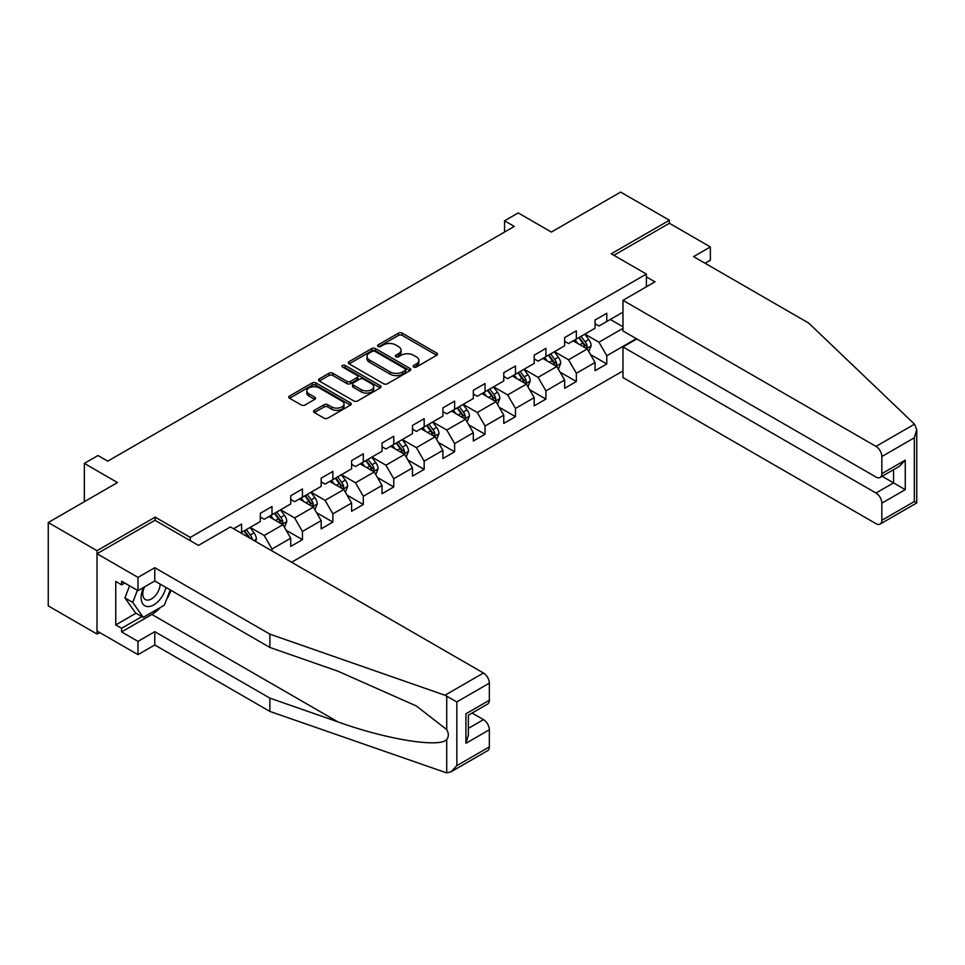 <?xml version="1.0" encoding="UTF-8"?>
<svg xmlns="http://www.w3.org/2000/svg" width="965" height="965" viewBox="0 0 965 965"><rect width="100%" height="100%" fill="white"/><g stroke="black" fill="none" stroke-linecap="round" stroke-linejoin="round"><path stroke-width="1.45" d="M413.695 367.026A1.894 1.098 0 0 0 416.373 367.026L436.723 355.277A2.714 1.568 0 0 0 437.519 354.179A2.714 1.568 0 0 0 436.723 353.069L402.26 333.166A2.714 1.568 0 0 0 398.424 333.166L378.075 344.915A1.894 1.098 0 0 0 377.52 345.687A1.894 1.098 0 0 0 378.075 346.459A1.894 1.098 0 0 0 380.765 346.459L383.394 344.939A8.661 5.006 0 0 1 395.65 344.939L398.521 346.604A8.661 5.006 0 0 1 401.054 350.138A8.661 5.006 0 0 1 398.521 353.673L395.891 355.192A1.894 1.098 0 0 0 395.336 355.964A1.894 1.098 0 0 0 395.891 356.748A1.894 1.098 0 0 0 398.569 356.748L401.199 355.229A8.661 5.006 0 0 1 413.454 355.229L416.325 356.881A8.661 5.006 0 0 1 418.87 360.415A8.661 5.006 0 0 1 416.325 363.962L413.695 365.482A1.894 1.098 0 0 0 413.141 366.254A1.894 1.098 0 0 0 413.695 367.026L413.695 365.482M314.361 410.33A2.714 1.568 0 0 0 313.565 411.44A2.714 1.568 0 0 0 314.361 412.55L324.035 418.135A2.714 1.568 0 0 0 327.859 418.135L350.464 405.083A2.714 1.568 0 0 0 351.248 403.973A2.714 1.568 0 0 0 350.464 402.875L315.989 382.972A2.714 1.568 0 0 0 312.165 382.972L289.56 396.024A2.714 1.568 0 0 0 288.776 397.122A2.714 1.568 0 0 0 289.56 398.231L301.249 404.974A2.714 1.568 0 0 0 305.073 404.974L314.747 399.389A2.714 1.568 0 0 0 315.543 398.28A2.714 1.568 0 0 0 314.747 397.182L308.957 393.841A7.25 4.186 0 0 1 306.834 390.873A7.25 4.186 0 0 1 311.309 387.013A7.25 4.186 0 0 1 319.198 387.918L341.887 401.018A7.25 4.186 0 0 1 344.01 403.973A7.25 4.186 0 0 1 339.535 407.845A7.25 4.186 0 0 1 331.646 406.941L327.859 404.757A2.714 1.568 0 0 0 324.035 404.757L314.361 410.33L314.361 412.55M705.101 263.264L710.361 260.224L710.361 246.931L669.396 223.277L669.396 220.237L620.628 192.083L551.377 232.058L518.205 212.915L504.55 220.804L514.309 226.425L107.754 461.149L97.996 455.516L84.341 463.405L84.341 501.704M155.16 520.4L155.16 517.131L97.019 550.689L48.25 522.535L117.501 482.548L84.341 463.405M155.16 517.131L190.274 537.409L646.381 274.072L646.381 286.798M669.396 220.237L611.267 253.795L646.381 274.072M383.588 383.744A2.714 1.568 0 0 0 387.411 383.744L410.016 370.705A2.714 1.568 0 0 0 410.8 369.595A2.714 1.568 0 0 0 410.016 368.485L375.542 348.594A2.714 1.568 0 0 0 371.718 348.594L349.113 361.634A2.714 1.568 0 0 0 348.329 362.744A2.714 1.568 0 0 0 349.113 363.841L383.588 383.744M343.275 367.436A1.894 1.098 0 0 1 345.193 367.701L345.193 365.445L380.234 385.686A2.714 1.568 0 0 1 381.03 386.784A2.714 1.568 0 0 1 380.234 387.894L357.641 400.933A2.714 1.568 0 0 1 353.805 400.933L319.343 381.042L329.017 375.494L329.017 373.25L319.343 378.823A2.714 1.568 0 0 0 318.546 379.933A2.714 1.568 0 0 0 319.343 381.042L319.343 378.823M329.017 375.494A2.714 1.568 0 0 1 332.841 375.494L332.841 373.25A2.714 1.568 0 0 0 329.017 373.25M332.841 373.25L346.821 381.32A2.714 1.568 0 0 0 350.645 381.32L357.062 377.617A2.714 1.568 0 0 0 357.858 376.507A2.714 1.568 0 0 0 357.062 375.397L342.515 367.002A1.894 1.098 0 0 1 341.96 366.23A1.894 1.098 0 0 1 343.13 365.216A1.894 1.098 0 0 1 345.193 365.445M97.019 550.689L97.019 634.041L48.25 605.887L48.25 522.535M190.274 540.665L190.274 537.409M291.623 562.233L622.968 370.934M622.968 312.141L606.78 321.49L606.78 313.263L595.067 320.03L595.067 328.245L576.346 339.065L576.346 330.838L564.634 337.593L564.634 345.82L545.913 356.628L545.913 348.413L534.2 355.168L534.2 363.395L515.479 374.203L515.479 365.976L503.766 372.731L503.766 380.958L485.045 391.778L485.045 383.551L473.332 390.306L473.332 398.533L454.612 409.341L454.612 401.114L442.911 407.881L442.911 416.096L424.178 426.916L424.178 418.689L412.477 425.444L412.477 433.671L393.744 444.479L393.744 436.264L382.044 443.019L382.044 451.246L363.31 462.054L363.31 453.827L351.61 460.594L351.61 468.809L332.877 479.629L332.877 471.403L321.176 478.157L321.176 486.384L302.443 497.192L302.443 488.978L290.742 495.733L290.742 503.947L272.009 514.767L272.009 506.541L260.309 513.296L260.309 521.522L241.576 532.33L241.576 524.116L233.578 528.736M636.333 338.667L606.78 355.735L606.78 363.95L595.067 370.705L595.067 362.49L576.346 373.298L576.346 381.525L564.634 388.28L564.634 380.053L545.913 390.873L545.913 399.088L534.2 405.855L534.2 397.628L515.479 408.436L515.479 416.663L503.766 423.418L503.766 415.203L485.045 426.011L485.045 434.238L473.332 440.993L473.332 432.766L454.612 443.586L454.612 451.801L442.911 458.568L442.911 450.341L424.178 461.149L424.178 469.376L412.477 476.131L412.477 467.916L393.744 478.724L393.744 486.951L382.044 493.706L382.044 485.479L363.31 496.3L363.31 504.514L351.61 511.269L351.61 503.055L332.877 513.863L332.877 522.089L321.176 528.844L321.176 520.618L302.443 531.438L302.443 539.652L290.742 546.419L290.742 538.193L272.009 549.001L272.009 550.919M241.576 532.33L240.695 532.837M268.885 516.565L282.938 524.683L264.205 535.491L250.164 527.385M260.309 517.023L264.205 519.267L272.009 514.767M264.205 535.491L272.009 549.001M282.938 524.683L290.742 538.193M299.319 499.002L313.372 507.108L294.639 517.916L280.598 509.81M290.742 499.448L294.639 501.704L302.443 497.192M294.639 517.916L302.443 531.438M313.372 507.108L321.176 520.618M329.753 481.426L343.805 489.532L325.072 500.353L311.032 492.234M321.176 481.873L325.072 484.128L332.877 479.629M325.072 500.353L332.877 513.863M343.805 489.532L351.61 503.055M360.186 463.851L374.239 471.969L355.506 482.777L341.465 474.671M351.61 464.31L355.506 466.553L363.31 462.054M355.506 482.777L363.31 496.3M374.239 471.969L382.044 485.479M390.62 446.288L404.673 454.394L385.94 465.202L371.899 457.096M382.044 446.735L385.94 448.99L393.744 444.479M385.94 465.202L393.744 478.724M404.673 454.394L412.477 467.916M421.054 428.713L435.106 436.819L416.373 447.639L402.333 439.533M412.477 429.16L416.373 431.415L424.178 426.916M416.373 447.639L424.178 461.149M435.106 436.819L442.911 450.341M451.487 411.15L465.54 419.256L446.807 430.064L432.766 421.958M442.911 411.597L446.807 413.852L454.612 409.341M446.807 430.064L454.612 443.586M465.54 419.256L473.332 432.766M481.921 393.575L495.974 401.681L477.241 412.501L463.188 404.383M473.332 394.022L477.241 396.277L485.045 391.778M477.241 412.501L485.045 426.011M495.974 401.681L503.766 415.203M512.355 376L526.395 384.118L507.674 394.926L493.622 386.82M503.766 376.459L507.674 378.702L515.479 374.203M507.674 394.926L515.479 408.436M526.395 384.118L534.2 397.628M542.788 358.437L556.829 366.543L538.108 377.351L524.055 369.245M534.2 358.883L538.108 361.139L545.913 356.628M538.108 377.351L545.913 390.873M556.829 366.543L564.634 380.053M573.222 340.862L587.263 348.968L568.542 359.788L554.489 351.67M564.634 341.308L568.542 343.564L576.346 339.065M568.542 359.788L576.346 373.298M587.263 348.968L595.067 362.49M622.968 328.365L598.976 342.213L584.923 334.107M610.29 319.463L622.968 326.785M595.067 323.745L598.976 326.001L606.78 321.49M598.976 342.213L606.78 355.735M97.019 634.041L99.66 632.521M504.55 220.804L504.55 232.058M590.484 354.553L606.78 363.95M560.05 372.116L576.346 381.525M529.616 389.691L545.913 399.088M499.182 407.254L515.479 416.663M468.749 424.829L485.045 434.238M438.315 442.404L454.612 451.801M407.893 459.967L424.178 469.376M377.46 477.542L393.744 486.951M347.026 495.117L363.31 504.514M316.592 512.68L332.877 522.089M286.159 530.255L302.443 539.652M414.455 367.291L416.325 366.205A8.661 5.006 0 0 0 418.87 362.671L418.87 360.415M401.054 350.138L401.054 352.394A8.661 5.006 0 0 1 398.521 355.928L396.651 357.014M436.687 355.301L402.26 335.422A2.714 1.568 0 0 0 398.424 335.422L378.835 346.725M409.98 370.717L375.542 350.838A2.714 1.568 0 0 0 371.718 350.838L349.149 363.865M405.228 370.367A1.894 1.098 0 0 0 405.782 369.595A1.894 1.098 0 0 0 405.228 368.823L374.963 351.356A1.894 1.098 0 0 0 372.285 351.356L369.511 352.961A8.661 5.006 0 0 0 366.977 356.495A8.661 5.006 0 0 0 369.511 360.029L390.198 371.971A8.661 5.006 0 0 0 402.453 371.971L405.228 370.367L405.228 372.623A1.894 1.098 0 0 0 405.782 371.851L405.782 369.595M366.977 356.495L366.977 358.751A8.661 5.006 0 0 0 369.511 362.285L369.511 360.029M405.228 372.623L402.453 374.227A8.661 5.006 0 0 1 390.198 374.227L369.511 362.285M332.841 375.494L346.821 383.563A2.714 1.568 0 0 0 350.645 383.563L357.062 379.86A2.714 1.568 0 0 0 357.858 378.762L357.858 376.507M345.193 367.701L380.198 387.918M361.32 389.691A7.25 4.186 0 0 0 369.221 390.596A7.25 4.186 0 0 0 373.696 386.736A7.25 4.186 0 0 0 371.573 383.781L363.576 379.161A2.714 1.568 0 0 0 359.74 379.161L353.335 382.864A2.714 1.568 0 0 0 352.539 383.974A2.714 1.568 0 0 0 353.335 385.071L361.32 389.691L361.32 391.947A7.25 4.186 0 0 0 369.221 392.852A7.25 4.186 0 0 0 373.696 388.979L373.696 386.736M352.539 383.974L352.539 386.217A2.714 1.568 0 0 0 353.335 387.327L353.335 385.071M361.32 391.947L353.335 387.327M344.01 403.973L344.01 406.229A7.25 4.186 0 0 1 339.535 410.101A7.25 4.186 0 0 1 331.646 409.184L327.859 407.001A2.714 1.568 0 0 0 324.035 407.001L314.397 412.562M306.834 390.873L306.834 393.129A7.25 4.186 0 0 0 308.957 396.084L308.957 393.841M314.711 399.413L308.957 396.084M350.428 405.107L315.989 385.228A2.714 1.568 0 0 0 312.165 385.228L289.597 398.256M588.807 351.646L591.135 345.796A7.31 4.222 -120 0 0 588.795 339.571L584.766 334.192M577.745 343.48L575.019 339.825M586.141 348.317L587.178 346.109A7.31 4.222 -120 0 0 585.092 341.707L581.063 336.339M579.229 337.388L583.692 343.359A3.727 2.147 60 0 1 584.38 344.493L587.178 346.109M578.723 337.69L582.751 343.058A7.31 4.222 60 0 1 584.838 347.46M143.568 587.456A17.937 10.35 120 0 0 147.452 606.563A17.937 10.35 120 0 0 165.932 587.444M144.533 586.901A12.28 7.093 120 0 0 145.341 599.53A12.28 7.093 120 0 0 147.138 600.085A12.28 7.093 120 0 0 160.166 584.102M170.25 589.929L164.327 605.212L143.254 617.371L135.462 612.859L124.919 597.878L129.6 585.839M143.254 617.371L132.724 602.389L137.404 590.339M124.919 597.878L132.724 602.389M914.506 424.166L916.75 429.618L914.325 437.784L881.841 456.529A8.275 4.777 -120 0 0 875.991 446.397L914.506 424.166L808.682 323.07L693.594 256.618L710.361 246.931M636.816 338.944L622.968 346.942L622.968 377.58L875.991 523.669A8.275 4.777 -120 0 0 880.128 524.067A8.275 4.777 -120 0 0 881.841 520.28L881.841 503.163A8.275 4.777 -120 0 0 875.991 493.031L893.554 482.886L905.254 489.653L881.841 503.163M622.968 346.942L875.991 493.031M646.381 276.883L654.958 281.84L622.968 300.32L622.968 330.947L875.991 477.036A8.275 4.777 -120 0 0 880.128 477.446A8.275 4.777 -120 0 0 881.841 473.658L881.841 456.529M622.968 300.32L875.991 446.397M669.396 223.277L613.897 255.315M882.119 476.288L893.554 482.886L893.554 469.702M881.841 473.658L905.254 460.136L899.404 466.312L880.128 477.446M881.841 520.28L914.325 501.535L915.556 502.246M160.443 607.455A31.037 17.925 -60 0 1 151.843 614.44L121.602 631.906L137.983 641.363L154.762 631.677L269.862 698.129L269.862 711.422L446.723 772.917L451.005 771.831L456.855 765.655L489.339 746.898A8.275 4.777 60 0 1 487.627 750.686L451.005 771.831M269.862 698.129L337.895 721.868C386.229 739.419 440.366 748.14 446.723 739.395C448.846 736.717 448.846 733.448 446.723 729.576L416.325 705.97L337.895 671.182L269.862 647.443L154.762 580.99L137.983 590.677L121.602 581.22L121.602 584.826L115.752 581.437L115.752 624.922L121.602 628.299L141.891 616.587M137.983 641.363L137.983 654.656L97.019 631.001L97.019 553.729L154.967 520.28L198.464 545.406L230.454 526.926L483.477 673.015A8.275 4.777 60 0 1 489.339 683.148L489.339 700.264A8.275 4.777 60 0 1 487.627 704.052L468.351 715.186L468.351 735.137L465.926 743.291L465.926 713.786C469.087 715.608 469.087 715.608 465.926 713.786L489.339 700.264M154.762 631.677L154.762 644.97L137.983 654.656M269.862 711.422L154.762 644.97M489.339 683.148L456.855 701.905L444.974 695.246L269.862 634.15L154.762 567.697L137.983 577.384L137.983 590.677M137.983 577.384L97.019 553.729M121.602 631.906L121.602 628.299M154.762 567.697L154.762 580.99M269.862 634.15L269.862 647.443M468.351 728.382L483.477 719.637A8.275 4.777 60 0 1 489.339 729.781L489.339 746.898M483.477 719.637L472.054 713.038M171.01 590.375A31.037 17.925 -60 0 1 166.607 599.325M124.726 583.017L121.602 584.826M115.752 624.922L136.041 613.197M558.373 369.209L560.701 363.371A7.31 4.222 -120 0 0 558.361 357.147L554.332 351.767M547.312 361.043L544.586 357.4M555.707 365.892L556.745 363.672A7.31 4.222 -120 0 0 554.658 359.282L550.629 353.902M548.795 354.963L553.271 360.922A3.727 2.147 60 0 1 553.946 362.056L556.745 363.672M548.289 355.253L552.318 360.633A7.31 4.222 60 0 1 554.405 365.035M527.939 386.784L530.268 380.934A7.31 4.222 -120 0 0 527.927 374.709L523.899 369.342M516.89 378.618L514.152 374.963M525.274 383.455L526.311 381.247A7.31 4.222 -120 0 0 524.224 376.857L520.195 371.477M518.362 372.538L522.837 378.497A3.727 2.147 60 0 1 523.513 379.631L526.311 381.247M517.855 372.828L521.884 378.208A7.31 4.222 60 0 1 523.971 382.598M497.506 404.359L499.834 398.509A7.31 4.222 -120 0 0 497.494 392.285L493.465 386.905M486.457 396.193L483.718 392.538M494.84 401.03L495.877 398.822A7.31 4.222 -120 0 0 493.791 394.42L489.762 389.052M487.928 390.101L492.403 396.072A3.727 2.147 60 0 1 493.079 397.194L495.877 398.822M487.421 390.403L491.45 395.771A7.31 4.222 60 0 1 493.537 400.173M467.072 421.922L469.4 416.072A7.31 4.222 -120 0 0 467.06 409.848L463.031 404.48M456.023 413.756L453.285 410.113M464.406 418.605L465.444 416.385A7.31 4.222 -120 0 0 463.357 411.995L459.328 406.615M457.494 407.676L461.97 413.635A3.727 2.147 60 0 1 462.645 414.769L465.444 416.385M456.988 407.966L461.017 413.346A7.31 4.222 60 0 1 463.104 417.736M436.638 439.497L438.966 433.647A7.31 4.222 -120 0 0 436.626 427.423L432.61 422.043M425.589 431.331L422.851 427.676M433.973 436.168L435.022 433.961A7.31 4.222 -120 0 0 432.923 429.558L428.894 424.19M427.061 425.239L431.536 431.21A3.727 2.147 60 0 1 432.211 432.344L435.022 433.961M426.554 425.541L430.583 430.909A7.31 4.222 60 0 1 432.67 435.312M406.205 457.06L408.533 451.222A7.31 4.222 -120 0 0 406.193 444.998L402.176 439.618M395.155 448.906L392.417 445.251M403.539 453.743L404.588 451.536A7.31 4.222 -120 0 0 402.489 447.133L398.461 441.753M396.627 442.814L401.102 448.773A3.727 2.147 60 0 1 401.778 449.907L404.588 451.536M396.12 443.104L400.149 448.484A7.31 4.222 60 0 1 402.248 452.887M375.771 474.635L378.099 468.785A7.31 4.222 -120 0 0 375.759 462.561L371.742 457.193M364.722 466.469L361.984 462.814M373.105 471.318L374.155 469.099A7.31 4.222 -120 0 0 372.056 464.708L368.027 459.328M366.205 460.389L370.669 466.348A3.727 2.147 60 0 1 371.344 467.482L374.155 469.099M365.687 460.679L369.716 466.059A7.31 4.222 60 0 1 371.815 470.45M345.349 492.21L347.665 486.36A7.31 4.222 -120 0 0 345.325 480.136L341.308 474.756M334.288 484.044L331.55 480.389M342.671 488.881L343.721 486.674A7.31 4.222 -120 0 0 341.622 482.271L337.593 476.903M335.772 477.952L340.235 483.923A3.727 2.147 60 0 1 340.91 485.045L343.721 486.674M335.253 478.254L339.282 483.622A7.31 4.222 60 0 1 341.381 488.025M314.916 509.773L317.232 503.935A7.31 4.222 -120 0 0 314.904 497.699L310.875 492.331M303.854 501.607L301.116 497.964M312.238 506.456L313.287 504.237A7.31 4.222 -120 0 0 311.188 499.846L307.159 494.466M305.338 495.528L309.801 501.486A3.727 2.147 60 0 1 310.477 502.62L313.287 504.237M304.819 495.817L308.848 501.197A7.31 4.222 60 0 1 310.947 505.588M284.482 527.348L286.798 521.498A7.31 4.222 -120 0 0 284.47 515.274L280.441 509.894M273.421 519.182L270.683 515.527M281.804 524.019L282.854 521.812A7.31 4.222 -120 0 0 280.755 517.409L276.726 512.041M274.904 513.103L279.368 519.061A3.727 2.147 60 0 1 280.043 520.195L282.854 521.812M274.386 513.392L278.415 518.772A7.31 4.222 60 0 1 280.513 523.163M255.556 541.413L256.364 539.073A7.31 4.222 -120 0 0 254.036 532.849L250.007 527.469M252.456 539.628L252.42 539.387A7.31 4.222 -120 0 0 250.321 534.984L246.304 529.604M244.471 530.666L248.934 536.624A3.727 2.147 60 0 1 249.609 537.758L252.42 539.387M243.952 530.967L247.981 536.335A7.31 4.222 60 0 1 248.753 537.493M416.325 366.205L416.325 363.962M395.891 356.748L395.891 355.192M398.521 355.928L398.521 353.673M378.075 346.459L378.075 344.915M398.424 335.422L398.424 333.166M402.26 335.422L402.26 333.166M436.723 355.277L436.723 353.069M349.113 363.841L349.113 361.634M371.718 350.838L371.718 348.594M375.542 350.838L375.542 348.594M410.016 370.705L410.016 368.485M390.198 374.227L390.198 371.971M402.453 374.227L402.453 371.971M346.821 383.563L346.821 381.32M350.645 383.563L350.645 381.32M357.062 379.86L357.062 377.617M380.234 387.894L380.234 385.686M324.035 407.001L324.035 404.757M327.859 407.001L327.859 404.757M331.646 409.184L331.646 406.941M314.747 399.389L314.747 397.182M289.56 398.231L289.56 396.024M312.165 385.228L312.165 382.972M315.989 385.228L315.989 382.972M350.464 405.083L350.464 402.875M586.551 348.558L591.087 345.94M585.092 341.707L588.795 339.571M579.893 344.71L582.751 343.058M914.325 501.535L914.325 437.784M905.254 460.136L905.254 489.653M446.723 772.917L446.723 739.395M446.723 729.576L446.723 696.054M456.855 701.905L456.855 765.655M489.339 729.781L465.926 743.291M444.974 695.246L483.477 673.015M151.843 614.44L337.895 721.868M556.117 366.121L560.653 363.503M554.658 359.282L558.361 357.147M549.459 362.285L552.318 360.633M525.684 383.696L530.219 381.079M524.224 376.857L527.927 374.709M519.025 379.848L521.884 378.208M495.25 401.271L499.786 398.654M493.791 394.42L497.494 392.285M488.592 397.423L491.45 395.771M464.816 418.834L469.352 416.217M463.357 411.995L467.06 409.848M458.158 414.998L461.017 413.346M434.383 436.409L438.918 433.792M432.923 429.558L436.626 427.423M427.724 432.561L430.583 430.909M403.949 453.984L408.485 451.355M402.489 447.133L406.193 444.998M397.291 450.136L400.149 448.484M373.515 471.547L378.051 468.93M372.056 464.708L375.759 462.561M366.857 467.711L369.716 466.059M343.082 489.122L347.617 486.505M341.622 482.271L345.325 480.136M336.423 485.274L339.282 483.622M312.648 506.685L317.183 504.068M311.188 499.846L314.904 497.699M305.989 502.849L308.848 501.197M282.214 524.26L286.75 521.643M280.755 517.409L284.47 515.274M275.556 520.412L278.415 518.772M254.024 540.533L256.316 539.206M250.321 534.984L254.036 532.849M247.366 536.697L247.981 536.335M916.75 429.618L916.75 502.934L880.128 524.067"/></g></svg>
